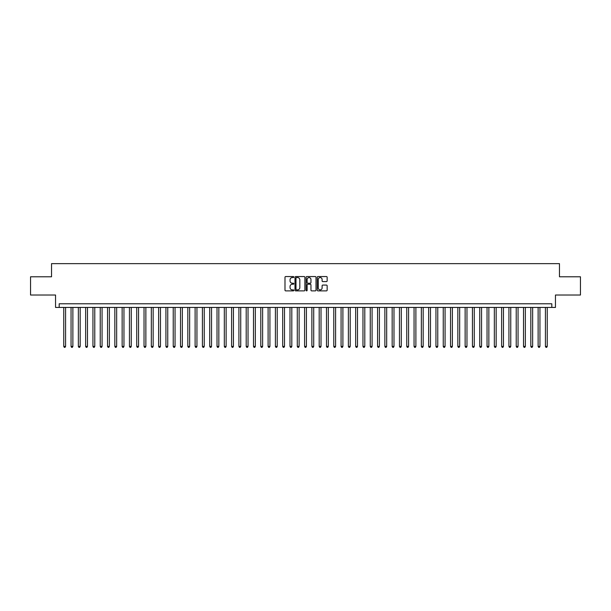 <?xml version="1.0" encoding="UTF-8"?>
<svg xmlns="http://www.w3.org/2000/svg" width="611" height="611" viewBox="0 0 611 611"><rect width="100%" height="100%" fill="white"/><g stroke="black" fill="none" stroke-linecap="round" stroke-linejoin="round"><path stroke-width="0.92" d="M293.822 277.05A0.504 0.504 0 0 0 293.326 276.554L285.711 276.554A0.718 0.718 0 0 0 284.993 277.272L284.993 290.164A0.718 0.718 0 0 0 285.711 290.882L293.326 290.882A0.504 0.504 0 0 0 293.822 290.378A0.504 0.504 0 0 0 293.326 289.874L292.341 289.874A2.291 2.291 0 0 1 290.042 287.582L290.042 286.513A2.291 2.291 0 0 1 292.341 284.214L293.326 284.214A0.504 0.504 0 0 0 293.822 283.718A0.504 0.504 0 0 0 293.326 283.214L292.341 283.214A2.291 2.291 0 0 1 290.042 280.923L290.042 279.846A2.291 2.291 0 0 1 292.341 277.554L293.326 277.554A0.504 0.504 0 0 0 293.822 277.05M326.434 281.602A0.718 0.718 0 0 0 327.152 280.884L327.152 277.272A0.718 0.718 0 0 0 326.434 276.554L317.98 276.554A0.718 0.718 0 0 0 317.269 277.272L317.269 290.164A0.718 0.718 0 0 0 317.98 290.882L326.434 290.882A0.718 0.718 0 0 0 327.152 290.164L327.152 285.795A0.718 0.718 0 0 0 326.434 285.077L322.814 285.077A0.718 0.718 0 0 0 322.104 285.795L322.104 287.957A1.917 1.917 0 0 1 320.187 289.874A1.917 1.917 0 0 1 318.27 287.957L318.27 279.471A1.917 1.917 0 0 1 320.187 277.554A1.917 1.917 0 0 1 322.104 279.471L322.104 280.884A0.718 0.718 0 0 0 322.814 281.602L326.434 281.602M551.809 307.432L555.452 307.432L555.452 295.029L580.45 295.029L580.45 276.783L559.47 276.783L559.47 263.647L51.53 263.647L51.53 276.783L30.55 276.783L30.55 295.029L55.548 295.029L55.548 307.432L551.809 307.432L551.809 303.782L59.191 303.782L59.191 307.432M304.874 277.272A0.718 0.718 0 0 0 304.156 276.554L295.701 276.554A0.718 0.718 0 0 0 294.991 277.272L294.991 290.164A0.718 0.718 0 0 0 295.701 290.882L304.156 290.882A0.718 0.718 0 0 0 304.874 290.164L304.874 277.272M306.844 276.554L315.299 276.554A0.718 0.718 0 0 1 316.009 277.272L316.009 290.164A0.718 0.718 0 0 1 315.299 290.882L311.679 290.882A0.718 0.718 0 0 1 310.961 290.164L310.961 284.932A0.718 0.718 0 0 0 310.243 284.214L307.845 284.214A0.718 0.718 0 0 0 307.127 284.932L307.127 290.378A0.504 0.504 0 0 1 306.63 290.882A0.504 0.504 0 0 1 306.126 290.378L306.126 277.272A0.718 0.718 0 0 1 306.844 276.554M296.495 277.554A0.504 0.504 0 0 0 295.991 278.058L295.991 289.377A0.504 0.504 0 0 0 296.495 289.874L297.534 289.874A2.291 2.291 0 0 0 299.825 287.582L299.825 279.846A2.291 2.291 0 0 0 297.534 277.554L296.495 277.554M310.961 279.51A1.917 1.917 0 0 0 309.044 277.593A1.917 1.917 0 0 0 307.127 279.51L307.127 282.496A0.718 0.718 0 0 0 307.845 283.214L310.243 283.214A0.718 0.718 0 0 0 310.961 282.496L310.961 279.51M63.758 307.432L63.758 346.406L65.583 346.406L65.583 307.432M65.583 346.406L65.033 347.354L64.3 347.354L63.758 346.406M71.052 307.432L71.052 346.406L72.877 346.406L72.877 307.432M72.877 346.406L72.327 347.354L71.602 347.354L71.052 346.406M78.353 307.432L78.353 346.406L80.178 346.406L80.178 307.432M80.178 346.406L79.629 347.354L78.895 347.354L78.353 346.406M85.647 307.432L85.647 346.406L87.472 346.406L87.472 307.432M87.472 346.406L86.93 347.354L86.197 347.354L85.647 346.406M92.948 307.432L92.948 346.406L94.774 346.406L94.774 307.432M94.774 346.406L94.224 347.354L93.498 347.354L92.948 346.406M100.242 307.432L100.242 346.406L102.068 346.406L102.068 307.432M102.068 346.406L101.525 347.354L100.792 347.354L100.242 346.406M107.544 307.432L107.544 346.406L109.369 346.406L109.369 307.432M109.369 346.406L108.819 347.354L108.094 347.354L107.544 346.406M114.837 307.432L114.837 346.406L116.663 346.406L116.663 307.432M116.663 346.406L116.121 347.354L115.387 347.354L114.837 346.406M122.139 307.432L122.139 346.406L123.964 346.406L123.964 307.432M123.964 346.406L123.414 347.354L122.689 347.354L122.139 346.406M129.44 307.432L129.44 346.406L131.258 346.406L131.258 307.432M131.258 346.406L130.716 347.354L129.983 347.354L129.44 346.406M136.734 307.432L136.734 346.406L138.56 346.406L138.56 307.432M138.56 346.406L138.01 347.354L137.284 347.354L136.734 346.406M144.036 307.432L144.036 346.406L145.861 346.406L145.861 307.432M145.861 346.406L145.311 347.354L144.578 347.354L144.036 346.406M151.329 307.432L151.329 346.406L153.155 346.406L153.155 307.432M153.155 346.406L152.605 347.354L151.879 347.354L151.329 346.406M158.631 307.432L158.631 346.406L160.456 346.406L160.456 307.432M160.456 346.406L159.906 347.354L159.173 347.354L158.631 346.406M165.925 307.432L165.925 346.406L167.75 346.406L167.75 307.432M167.75 346.406L167.208 347.354L166.475 347.354L165.925 346.406M173.226 307.432L173.226 346.406L175.052 346.406L175.052 307.432M175.052 346.406L174.502 347.354L173.768 347.354L173.226 346.406M180.52 307.432L180.52 346.406L182.345 346.406L182.345 307.432M182.345 346.406L181.803 347.354L181.07 347.354L180.52 346.406M187.821 307.432L187.821 346.406L189.647 346.406L189.647 307.432M189.647 346.406L189.097 347.354L188.371 347.354L187.821 346.406M195.115 307.432L195.115 346.406L196.941 346.406L196.941 307.432M196.941 346.406L196.398 347.354L195.665 347.354L195.115 346.406M202.417 307.432L202.417 346.406L204.242 346.406L204.242 307.432M204.242 346.406L203.692 347.354L202.967 347.354L202.417 346.406M209.718 307.432L209.718 346.406L211.536 346.406L211.536 307.432M211.536 346.406L210.994 347.354L210.26 347.354L209.718 346.406M217.012 307.432L217.012 346.406L218.837 346.406L218.837 307.432M218.837 346.406L218.287 347.354L217.562 347.354L217.012 346.406M224.313 307.432L224.313 346.406L226.131 346.406L226.131 307.432M226.131 346.406L225.589 347.354L224.856 347.354L224.313 346.406M231.607 307.432L231.607 346.406L233.433 346.406L233.433 307.432M233.433 346.406L232.883 347.354L232.157 347.354L231.607 346.406M238.909 307.432L238.909 346.406L240.734 346.406L240.734 307.432M240.734 346.406L240.184 347.354L239.451 347.354L238.909 346.406M246.202 307.432L246.202 346.406L248.028 346.406L248.028 307.432M248.028 346.406L247.478 347.354L246.752 347.354L246.202 346.406M253.504 307.432L253.504 346.406L255.329 346.406L255.329 307.432M255.329 346.406L254.779 347.354L254.046 347.354L253.504 346.406M260.798 307.432L260.798 346.406L262.623 346.406L262.623 307.432M262.623 346.406L262.081 347.354L261.348 347.354L260.798 346.406M268.099 307.432L268.099 346.406L269.925 346.406L269.925 307.432M269.925 346.406L269.375 347.354L268.649 347.354L268.099 346.406M275.393 307.432L275.393 346.406L277.218 346.406L277.218 307.432M277.218 346.406L276.676 347.354L275.943 347.354L275.393 346.406M282.694 307.432L282.694 346.406L284.52 346.406L284.52 307.432M284.52 346.406L283.97 347.354L283.244 347.354L282.694 346.406M289.988 307.432L289.988 346.406L291.814 346.406L291.814 307.432M291.814 346.406L291.271 347.354L290.538 347.354L289.988 346.406M297.29 307.432L297.29 346.406L299.115 346.406L299.115 307.432M299.115 346.406L298.565 347.354L297.84 347.354L297.29 346.406M304.591 307.432L304.591 346.406L306.409 346.406L306.409 307.432M306.409 346.406L305.867 347.354L305.133 347.354L304.591 346.406M311.885 307.432L311.885 346.406L313.71 346.406L313.71 307.432M313.71 346.406L313.16 347.354L312.435 347.354L311.885 346.406M319.186 307.432L319.186 346.406L321.012 346.406L321.012 307.432M321.012 346.406L320.462 347.354L319.729 347.354L319.186 346.406M326.48 307.432L326.48 346.406L328.306 346.406L328.306 307.432M328.306 346.406L327.756 347.354L327.03 347.354L326.48 346.406M333.782 307.432L333.782 346.406L335.607 346.406L335.607 307.432M335.607 346.406L335.057 347.354L334.324 347.354L333.782 346.406M341.075 307.432L341.075 346.406L342.901 346.406L342.901 307.432M342.901 346.406L342.351 347.354L341.625 347.354L341.075 346.406M348.377 307.432L348.377 346.406L350.202 346.406L350.202 307.432M350.202 346.406L349.652 347.354L348.919 347.354L348.377 346.406M355.671 307.432L355.671 346.406L357.496 346.406L357.496 307.432M357.496 346.406L356.954 347.354L356.221 347.354L355.671 346.406M362.972 307.432L362.972 346.406L364.798 346.406L364.798 307.432M364.798 346.406L364.248 347.354L363.522 347.354L362.972 346.406M370.266 307.432L370.266 346.406L372.091 346.406L372.091 307.432M372.091 346.406L371.549 347.354L370.816 347.354L370.266 346.406M377.567 307.432L377.567 346.406L379.393 346.406L379.393 307.432M379.393 346.406L378.843 347.354L378.117 347.354L377.567 346.406M384.869 307.432L384.869 346.406L386.687 346.406L386.687 307.432M386.687 346.406L386.144 347.354L385.411 347.354L384.869 346.406M392.163 307.432L392.163 346.406L393.988 346.406L393.988 307.432M393.988 346.406L393.438 347.354L392.713 347.354L392.163 346.406M399.464 307.432L399.464 346.406L401.282 346.406L401.282 307.432M401.282 346.406L400.74 347.354L400.006 347.354L399.464 346.406M406.758 307.432L406.758 346.406L408.583 346.406L408.583 307.432M408.583 346.406L408.033 347.354L407.308 347.354L406.758 346.406M414.059 307.432L414.059 346.406L415.885 346.406L415.885 307.432M415.885 346.406L415.335 347.354L414.602 347.354L414.059 346.406M421.353 307.432L421.353 346.406L423.179 346.406L423.179 307.432M423.179 346.406L422.629 347.354L421.903 347.354L421.353 346.406M428.655 307.432L428.655 346.406L430.48 346.406L430.48 307.432M430.48 346.406L429.93 347.354L429.197 347.354L428.655 346.406M435.948 307.432L435.948 346.406L437.774 346.406L437.774 307.432M437.774 346.406L437.232 347.354L436.498 347.354L435.948 346.406M443.25 307.432L443.25 346.406L445.075 346.406L445.075 307.432M445.075 346.406L444.525 347.354L443.792 347.354L443.25 346.406M450.544 307.432L450.544 346.406L452.369 346.406L452.369 307.432M452.369 346.406L451.827 347.354L451.094 347.354L450.544 346.406M457.845 307.432L457.845 346.406L459.671 346.406L459.671 307.432M459.671 346.406L459.121 347.354L458.395 347.354L457.845 346.406M465.139 307.432L465.139 346.406L466.964 346.406L466.964 307.432M466.964 346.406L466.422 347.354L465.689 347.354L465.139 346.406M472.44 307.432L472.44 346.406L474.266 346.406L474.266 307.432M474.266 346.406L473.716 347.354L472.99 347.354L472.44 346.406M479.742 307.432L479.742 346.406L481.56 346.406L481.56 307.432M481.56 346.406L481.017 347.354L480.284 347.354L479.742 346.406M487.036 307.432L487.036 346.406L488.861 346.406L488.861 307.432M488.861 346.406L488.311 347.354L487.586 347.354L487.036 346.406M494.337 307.432L494.337 346.406L496.163 346.406L496.163 307.432M496.163 346.406L495.613 347.354L494.879 347.354L494.337 346.406M501.631 307.432L501.631 346.406L503.456 346.406L503.456 307.432M503.456 346.406L502.906 347.354L502.181 347.354L501.631 346.406M508.932 307.432L508.932 346.406L510.758 346.406L510.758 307.432M510.758 346.406L510.208 347.354L509.475 347.354L508.932 346.406M516.226 307.432L516.226 346.406L518.052 346.406L518.052 307.432M518.052 346.406L517.502 347.354L516.776 347.354L516.226 346.406M523.528 307.432L523.528 346.406L525.353 346.406L525.353 307.432M525.353 346.406L524.803 347.354L524.07 347.354L523.528 346.406M530.822 307.432L530.822 346.406L532.647 346.406L532.647 307.432M532.647 346.406L532.105 347.354L531.371 347.354L530.822 346.406M538.123 307.432L538.123 346.406L539.948 346.406L539.948 307.432M539.948 346.406L539.398 347.354L538.673 347.354L538.123 346.406M545.417 307.432L545.417 346.406L547.242 346.406L547.242 307.432M547.242 346.406L546.7 347.354L545.967 347.354L545.417 346.406"/></g></svg>
